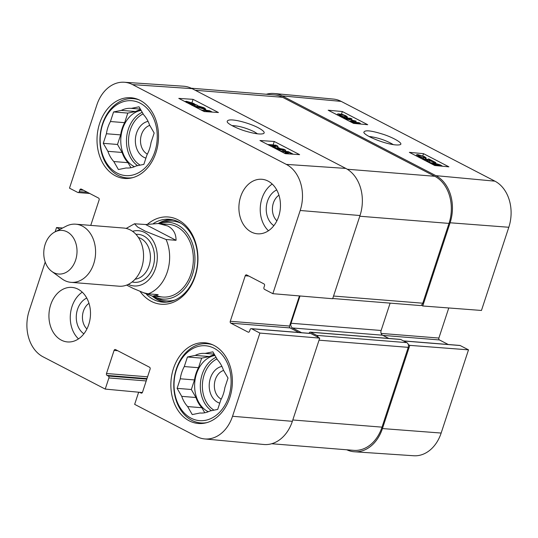 <?xml version="1.0" encoding="UTF-8"?>
<svg xmlns="http://www.w3.org/2000/svg" width="538" height="538" viewBox="0 0 538 538"><rect width="100%" height="100%" fill="white"/><g stroke="black" fill="none" stroke-linecap="round" stroke-linejoin="round"><path stroke-width="0.81" d="M344.71 117.761L345.12 116.538L345.786 116.39M334.387 113.431L338.59 115.549L341.67 116.067L337.783 113.848L342.094 114.291L345.9 115.778L347.454 117.028L346.526 117.223L345.12 116.538C346.062 116.517 346.008 116.242 344.959 115.69L340.493 114.359L339.525 114.48L340.514 115.287L344.307 116.921L339.619 116.147M344.051 117.701L344.307 116.921M346.297 117.909L346.526 117.223M349.572 121.312L354.078 120.667L344.488 118.676M342.289 117.533L350.662 118.313L351.953 118.985L344.044 118.246L356.116 121.151L351.018 121.924L359.054 122.671L360.352 123.343L351.98 122.563M351.664 119.839L351.953 118.985M355.712 122.361L356.116 121.151M360.13 123.996L360.352 123.343M423.46 158.663L423.857 157.479L424.522 157.331M417.367 156.497L420.407 157.009L416.52 154.789L417.804 154.608L424.637 156.719L426.19 157.97L425.262 158.172L423.857 157.479C424.798 157.466 424.744 157.183 423.695 156.639L419.23 155.307L418.261 155.421L419.25 156.228L423.043 157.869L418.591 157.13M422.821 158.542L423.043 157.869M424.966 159.053L425.262 158.172M421.288 158.535L432.935 161.568L427.959 158.992L429.075 159.093L435.78 162.577L423.487 159.127L422.888 159.362M435.592 163.155L435.78 162.577M434.657 162.947L434.832 162.422M425.356 160.64L427.636 161.171L428.799 161.824L426.923 161.454M428.625 162.341L428.799 161.824M427.663 159.894L427.959 158.992M432.902 163.33L434.24 163.27L439.667 164.884L440.783 165.711L432.902 163.33M438.705 165.879L433.931 164.339L432.834 163.505L440.736 165.892L439.405 165.966M429.68 162.886L429.674 162.355L431.537 162.92L433.171 162.725L440.447 164.944L442.539 166.235M429.519 162.806L429.674 162.355M436.634 165.684L429.775 162.584M431.341 163.747L431.557 163.122M427.69 159.806L425.888 158.871M367.723 124.708L353.56 123.384L328.193 110.223L342.356 111.541L367.723 124.708M342.356 111.541L341.495 114.123M337.534 114.594L336.573 114.5M448.9 166.834L434.738 165.509L409.371 152.348L423.534 153.666L448.9 166.834M423.534 153.666L422.787 155.892M369.149 136.531L370.346 136.605C378.981 137.963 386.654 140.647 393.379 144.661M369.566 136.753C379.243 141.649 394.334 146.148 400.057 144.715C404.213 143.538 392.034 136.901 381.926 133.915C370.346 130.344 364.307 129.88 363.816 132.516C364.448 133.659 366.365 135.072 369.566 136.753M494.92 181.165L341.193 101.393A35.676 27.048 -85.4 0 0 333.405 99.073L274.212 93.511A36.47 27.646 94.6 0 1 282.174 95.885L435.894 175.657A36.47 27.646 94.6 0 1 450.098 222.779L422.747 305.981L481.456 310.46L508.807 227.265A35.676 27.048 -85.4 0 0 494.92 181.165L435.894 175.657M403.48 340.897L459.849 345.436A1.459 1.103 94.6 0 1 460.178 345.53L468.504 349.848L409.795 345.369L382.437 428.571A36.47 27.646 94.6 0 1 354.428 451.779A36.47 27.646 94.6 0 1 346.761 449.781M409.795 345.369L408.308 344.602M421.261 305.207L422.747 305.981M266.323 94.258A36.47 27.646 94.6 0 1 274.212 93.511M448.773 307.965L438.88 338.052A1.459 1.103 -85.4 0 0 439.452 339.942L448.235 344.502M354.428 451.779L413.749 455.753A35.676 27.048 -85.4 0 0 441.153 433.05L468.504 349.848M276.888 220.836A15.077 11.432 94.6 0 1 278.946 195.186M86.921 328.967A15.077 11.432 94.6 0 1 88.985 303.318M221.232 399.135A15.077 11.432 94.6 0 1 221.185 399.109A15.077 11.432 94.6 0 1 214.413 384.065A15.077 11.432 94.6 0 1 223.62 370.433M147.378 154.097A15.077 11.432 94.6 0 1 147.331 154.076A15.077 11.432 94.6 0 1 140.566 139.033A15.077 11.432 94.6 0 1 149.772 125.401M132.879 177.614A39.751 30.135 94.6 0 1 126.955 177.91A39.751 30.135 94.6 0 1 100.102 135.865A39.751 30.135 94.6 0 1 133.33 98.656A39.751 30.135 94.6 0 1 139.134 99.893M206.726 422.653A39.751 30.135 94.6 0 1 200.802 422.942A39.751 30.135 94.6 0 1 173.949 380.904A39.751 30.135 94.6 0 1 207.177 343.695A39.751 30.135 94.6 0 1 212.981 344.925M148.058 121.366A18.722 14.196 -85.4 0 0 135.515 137.815A18.722 14.196 -85.4 0 0 143.848 157.278A18.722 14.196 -85.4 0 0 145.919 158.111M140.364 109.106L131.265 108.373L139.033 106.8L143.653 114.796A29.906 22.67 94.6 0 1 149.551 125.018L154.171 133.014L151.023 142.59A29.906 22.67 94.6 0 1 147.002 154.809L143.854 164.386L136.087 165.96A29.906 22.67 94.6 0 1 126.322 167.977A29.906 22.67 94.6 0 1 126.168 167.964L118.407 169.537L113.787 161.534L128.01 162.684L130.922 167.735M121.346 110.377L135.569 111.521L127.802 113.094L124.655 122.671L110.431 121.527L113.579 111.951L121.346 110.377A29.906 22.67 94.6 0 1 131.117 108.36A29.906 22.67 94.6 0 1 131.265 108.373M113.579 111.951L127.802 113.094M106.416 133.747L120.64 134.89L117.492 144.466L122.113 152.462L107.889 151.319L103.269 143.323L106.416 133.747A29.906 22.67 94.6 0 1 110.431 121.527M103.269 143.323L117.492 144.466M140.216 103.188A37.566 28.48 94.6 0 1 145.596 167.399A37.566 28.48 94.6 0 1 100.344 143.915A37.566 28.48 94.6 0 1 140.216 103.188M113.787 161.534A29.906 22.67 94.6 0 1 107.889 151.319M128.01 162.684A29.906 22.67 94.6 0 1 122.113 152.462M120.64 134.89A29.906 22.67 94.6 0 1 124.655 122.671M135.569 111.521A29.906 22.67 94.6 0 1 140.734 109.745M134.453 166.699A29.173 22.119 94.6 0 1 121.037 136.101A29.173 22.119 94.6 0 1 141.117 110.411M221.912 366.398A18.722 14.196 -85.4 0 0 209.369 382.848A18.722 14.196 -85.4 0 0 217.695 402.316A18.722 14.196 -85.4 0 0 219.766 403.15M214.211 354.139L205.112 353.405L212.88 351.839L217.5 359.835A29.906 22.67 94.6 0 1 223.398 370.05L228.018 378.053L224.871 387.622A29.906 22.67 94.6 0 1 220.849 399.848L217.702 409.418L209.941 410.992A29.906 22.67 94.6 0 1 200.17 413.016A29.906 22.67 94.6 0 1 200.022 413.002L192.254 414.576L187.634 406.573L201.858 407.717L204.776 412.767M195.2 355.416L209.423 356.56L201.656 358.133L198.509 367.703L184.285 366.56L187.432 356.99L195.2 355.416A29.906 22.67 94.6 0 1 204.965 353.399A29.906 22.67 94.6 0 1 205.112 353.405M187.432 356.99L201.656 358.133M180.264 378.786L194.487 379.929L191.34 389.505L195.96 397.501L181.736 396.358L177.116 388.355L180.264 378.786A29.906 22.67 94.6 0 1 184.285 366.56M177.116 388.355L191.34 389.505M214.07 348.227A37.566 28.48 94.6 0 1 219.443 412.438A37.566 28.48 94.6 0 1 174.191 388.954A37.566 28.48 94.6 0 1 214.07 348.227M187.634 406.573A29.906 22.67 94.6 0 1 181.736 396.358M201.858 407.717A29.906 22.67 94.6 0 1 195.96 397.501M194.487 379.929A29.906 22.67 94.6 0 1 198.509 367.703M209.423 356.56A29.906 22.67 94.6 0 1 214.581 354.784M208.3 411.738A29.173 22.119 94.6 0 1 194.884 381.139A29.173 22.119 94.6 0 1 214.965 355.45M171.575 219.551A41.574 31.52 -85.4 0 0 158.219 223.505M152.375 296.203A41.574 31.52 -85.4 0 0 164.924 302.242M153.532 296.303A38.474 29.166 -85.4 0 0 154.332 296.714A38.474 29.166 -85.4 0 0 192.469 274.582A38.474 29.166 -85.4 0 0 188.582 235.442A38.474 29.166 -85.4 0 0 160.237 223.317A38.474 29.166 -85.4 0 0 159.382 223.593M156.639 295.624A36.47 27.646 -85.4 0 0 191.01 273.849A36.47 27.646 -85.4 0 0 163.902 224.474M281.569 151.723L281.71 151.279L281.038 151.447M284.051 153.014L287.319 153.29L282.537 150.848L288.408 151.689L293.277 154.211M283.196 152.57L283.56 151.44M282.154 152.032L282.537 150.848M292.161 154.137L288.294 152.126L285.187 151.669L287.702 152.705L289.074 153.902M288.045 152.893L288.294 152.126M279.552 150.674L281.71 151.279M267.911 144.635L275.981 145.179L277.998 146.228L272.746 147.177L283.869 149.275L285.671 150.21L277.601 149.665M277.413 148.058L277.998 146.228M285.335 151.245L285.671 150.21M276.31 148.992L282.827 149.436L273.882 147.735M271.616 146.558L275.859 145.758L269.202 145.307M202.813 110.848L202.981 110.33L202.301 110.586M208.132 111.817L203.801 109.9L209.679 110.741L212.302 112.099M204.48 111.568L204.823 110.492M203.398 111.158L203.801 109.9M211.185 112.025L209.558 111.178L206.451 110.72L209.215 111.891M209.322 111.897L209.558 111.178M200.728 109.772L202.981 110.33M191.992 105.435L204.023 108.454M203.377 108.575C204.326 108.609 204.238 108.32 203.115 107.694L198.071 105.885L204.11 107.782L205.664 109.039L204.635 109.241L193.888 106.275M198.932 107.452L199.228 106.544M197.688 107.062L198.071 105.885M186.356 102.489L193.956 104.412L189.369 103.874M194.023 104.224L186.094 101.944L187.432 101.823L192.934 103.377L194.023 104.224M184.756 101.554L186.377 101.285L193.741 103.431L195.307 104.594L197.096 105.105L190.647 104.54M196.74 106.759L197.197 105.347M194.877 106.181L195.321 104.809M206.491 110.283L205.442 109.739M198.058 105.905L197.164 105.441M195.798 104.735L195.173 104.412M274.245 141.474L299.612 154.641L285.328 153.673L259.962 140.512L274.245 141.474L273.149 144.877L267.655 144.5M280.345 148.609L277.682 147.224M193.068 99.348L218.435 112.516L204.158 111.548L178.791 98.387L193.068 99.348L192.005 102.65M231.992 125.603C238.421 125.764 245.799 127.795 254.131 131.689L257.494 133.821M258.341 127.809C248.045 122.314 226.485 116.854 227.224 121.911C228.031 124.265 238.401 129.08 245.792 131.191C254.656 133.794 260.574 134.587 263.533 133.579C265.274 132.59 263.546 130.667 258.341 127.809M132.583 84.614L286.31 164.386A35.676 27.048 94.6 0 1 300.197 210.486L272.847 293.681L332.666 298.731L360.016 215.536A36.47 27.646 -85.4 0 0 345.813 168.414L192.093 88.636A36.47 27.646 -85.4 0 0 183.572 86.221L124.251 82.247A35.676 27.048 94.6 0 1 132.583 84.614L192.093 88.636M276.727 189.941A19.455 14.748 -85.4 0 0 266.31 207.083A19.455 14.748 -85.4 0 0 273.855 225.664M272.221 184.05A27.351 20.74 -85.4 0 0 268.469 230.755M86.766 298.065A19.455 14.748 -85.4 0 0 76.349 315.207A19.455 14.748 -85.4 0 0 83.894 333.795M82.26 292.181A27.351 20.74 -85.4 0 0 78.501 338.886M299.437 295.927L289.538 326.041A1.459 1.103 -85.4 0 0 290.103 327.924L298.893 332.491M259.894 333.069L251.569 328.752A1.459 1.103 -85.4 0 0 251.239 328.657L310.507 333.419A1.459 1.103 94.6 0 1 310.836 333.52L319.713 338.126L259.894 333.069L232.537 416.271A35.676 27.048 94.6 0 1 204.595 438.927A35.676 27.048 94.6 0 1 196.807 436.607L134.655 404.354L138.32 393.211A1.459 1.103 -85.4 0 1 139.45 392.283A1.459 1.103 -85.4 0 1 139.779 392.377L141.05 393.036A1.459 1.103 94.6 0 0 141.38 393.137A1.459 1.103 94.6 0 0 142.509 392.209L150.102 369.115A1.459 1.103 94.6 0 0 149.537 367.232L115.542 349.592A1.459 1.103 94.6 0 0 115.213 349.492A1.459 1.103 94.6 0 0 114.083 350.42L106.49 373.513A1.459 1.103 94.6 0 0 107.062 375.396L108.326 376.055A1.459 1.103 -85.4 0 1 108.898 377.938L105.233 389.088L43.08 356.835A35.676 27.048 94.6 0 1 29.193 310.735L45.205 262.019M204.595 438.927L263.788 444.489A36.47 27.646 -85.4 0 0 292.356 421.321L319.713 338.126M115.374 175.785A40.485 30.693 94.6 0 1 98.044 129.45A40.485 30.693 94.6 0 1 131.016 97.741A40.485 30.693 94.6 0 1 158.36 140.553A40.485 30.693 94.6 0 1 124.527 178.441A40.485 30.693 94.6 0 1 115.374 175.785M189.228 420.824A40.485 30.693 94.6 0 1 171.891 374.488A40.485 30.693 94.6 0 1 204.864 342.78A40.485 30.693 94.6 0 1 232.214 385.591A40.485 30.693 94.6 0 1 198.374 423.48A40.485 30.693 94.6 0 1 189.228 420.824M61.339 340.144A27.351 20.74 94.6 0 1 49.624 308.839A27.351 20.74 94.6 0 1 71.904 287.406A27.351 20.74 94.6 0 1 90.384 316.337A27.351 20.74 94.6 0 1 67.519 341.939A27.351 20.74 94.6 0 1 61.339 340.144M251.307 232.012A27.351 20.74 94.6 0 1 239.592 200.708A27.351 20.74 94.6 0 1 261.871 179.282A27.351 20.74 94.6 0 1 280.345 208.206A27.351 20.74 94.6 0 1 257.487 233.808A27.351 20.74 94.6 0 1 251.307 232.012M153.471 223.458A41.574 31.52 94.6 0 1 169.45 219.282A41.574 31.52 94.6 0 1 178.845 222.012A41.574 31.52 94.6 0 1 196.652 269.599A41.574 31.52 94.6 0 1 162.785 302.168A41.574 31.52 94.6 0 1 146.571 294.461M140.162 291.535A43.766 33.181 -85.4 0 0 191.723 284.461A43.766 33.181 -85.4 0 0 178.091 219.86A43.766 33.181 -85.4 0 0 147.647 224.124M251.239 328.657A1.459 1.103 -85.4 0 0 250.109 329.586L249.551 331.28A1.459 1.103 94.6 0 1 248.415 332.208A1.459 1.103 94.6 0 1 248.085 332.114L230.836 323.163A1.459 1.103 94.6 0 1 230.271 321.273L245.234 275.772A1.459 1.103 94.6 0 1 246.364 274.844A1.459 1.103 94.6 0 1 246.693 274.938L263.943 283.889A1.459 1.103 94.6 0 1 264.508 285.779L263.95 287.474A1.459 1.103 -85.4 0 0 264.521 289.357L272.847 293.681M89.765 193.498L78.151 192.564A1.459 1.103 -85.4 0 1 77.822 192.469L69.496 188.152L96.847 104.95A35.676 27.048 94.6 0 1 124.251 82.247M78.151 192.564A1.459 1.103 -85.4 0 0 79.281 191.636L79.839 189.941A1.459 1.103 94.6 0 1 80.969 189.013A1.459 1.103 94.6 0 1 81.299 189.107L98.548 198.058A1.459 1.103 94.6 0 1 99.12 199.948L90.754 225.395M60 229.336L56.544 227.54L62.61 228.004M55.138 231.817L56.544 227.54M139.853 392.316L105.233 389.088M332.733 298.509L419.936 305.523A3.645 2.764 -85.4 0 0 422.767 303.21L449.001 223.404A36.47 27.646 -85.4 0 0 434.798 176.282L282.598 97.297A36.47 27.646 -85.4 0 0 274.36 94.903L191.239 88.219M388.799 338.449L382.552 335.208A3.645 2.764 94.6 0 1 381.126 330.493L390.124 303.129M271.677 443.742L353.722 450.346A36.47 27.646 -85.4 0 0 382.014 427.152L408.248 347.353A3.645 2.764 -85.4 0 0 406.829 342.639L400.743 339.478A1.459 1.103 -85.4 0 0 400.413 339.384L310.332 332.141A1.459 1.103 94.6 0 1 310.661 332.235L316.748 335.396A3.645 2.764 94.6 0 1 318.227 337.353M300.016 295.974L291.045 323.251A3.645 2.764 -85.4 0 0 292.47 327.965L301.61 332.706M309.121 333.311L309.202 333.069A1.459 1.103 94.6 0 1 310.332 332.141M126.632 285.1L133.216 288.442L143.713 292.806L148.226 293.842L158.179 294.649L152.59 296.223L143.236 292.652M145.603 224.514L158.434 223.519L167.802 226.007C173.344 228.986 176.094 233.761 176.047 240.311L166.087 239.511L145.26 231.165L137.567 226.969L134.513 223.781L145.603 224.514L176.047 240.311M67.089 231.844A21.883 16.591 94.6 0 1 75.152 261.407A21.883 16.591 94.6 0 1 51.803 271.421A21.883 16.591 94.6 0 1 43.854 250.89A21.883 16.591 94.6 0 1 54.984 231.898A21.883 16.591 94.6 0 1 67.089 231.844M54.984 231.898L66.208 226.168A29.173 22.119 94.6 0 1 75.757 224.185A29.173 22.119 94.6 0 1 82.348 226.101A29.173 22.119 94.6 0 1 94.843 259.498A29.173 22.119 94.6 0 1 71.077 282.349A29.173 22.119 94.6 0 1 61.964 278.866L51.803 271.421M75.757 224.185L123.727 228.045A29.173 22.119 94.6 0 1 130.317 229.961A29.173 22.119 94.6 0 1 142.812 263.351A29.173 22.119 94.6 0 1 119.046 286.209L71.077 282.349M344.28 117.721L344.959 115.69M340.238 115.132L340.493 114.359M338.96 115.609L339.162 115.018M351.771 120.996L352.027 120.25M423.043 158.582L423.695 156.639M418.974 156.081L419.23 155.307M417.696 156.551L417.898 155.959M429.122 162.597L429.694 160.902M423.332 159.591L423.487 159.127M434.092 163.693L434.24 163.27M439.519 165.327L439.667 164.884M433.016 164.615L433.13 164.265M282.174 95.885L341.193 101.393M381.126 333.412L438.88 338.052M382.901 335.389L439.452 339.942M403.635 340.984L460.178 345.53M382.437 428.571L441.153 433.05M450.098 222.779L508.807 227.265M140.156 165.132A27.72 21.016 94.6 0 1 128.575 138.972A27.72 21.016 94.6 0 1 143.135 113.901M137.58 165.657A29.173 22.119 94.6 0 1 126.605 137.762A29.173 22.119 94.6 0 1 142.2 112.294M214.01 410.171A27.72 21.016 94.6 0 1 202.429 384.011A27.72 21.016 94.6 0 1 216.982 358.94M211.427 410.689A29.173 22.119 94.6 0 1 200.452 382.8A29.173 22.119 94.6 0 1 216.054 357.326M173.155 219.874A41.291 31.305 -85.4 0 0 158.683 223.539M152.832 296.243A41.291 31.305 -85.4 0 0 166.531 302.174M181.064 223.297A40.014 30.336 -85.4 0 0 164.043 222.14L160.237 223.317M154.332 296.714L157.903 298.482A40.014 30.336 -85.4 0 0 174.884 300.056M286.028 153.417L286.337 152.462M202.853 108.515L203.115 107.694M204.393 109.981L204.635 109.241M197.466 108.077L197.681 107.418M187.285 102.287L187.432 101.823M192.779 103.868L192.934 103.377M194.5 106.067L194.83 105.044M193.438 105.771L193.667 105.058M345.813 168.414L286.31 164.386M117.708 350.715L114.083 350.42M141.723 393.09L141.05 393.036M142.335 392.585L139.779 392.377M146.215 380.944L108.898 377.938M146.807 379.149L108.326 376.055M146.982 378.611L107.062 375.396M147.573 376.815L106.49 373.513M289.538 326.041L230.271 321.273M290.103 327.924L230.836 323.163M248.859 276.061L245.234 275.772M310.836 333.52L251.569 328.752M248.758 332.168L248.085 332.114M87.438 192.295L79.281 191.636M83.464 190.23L79.839 189.941M360.016 215.536L300.197 210.486M292.356 421.321L232.537 416.271M347.286 169.241L434.798 176.282M195.24 90.27L282.598 97.297M359.787 216.229L449.001 223.404M333.553 296.034L422.767 303.21M291.045 323.251L381.126 330.493M292.47 327.965L382.552 335.208M310.661 332.235L400.743 339.478M316.748 335.396L406.829 342.639M319.034 340.177L408.248 347.353M292.8 419.976L382.014 427.152M166.087 239.511A36.47 27.646 94.6 0 1 148.226 293.842M132.543 231.32A27.72 21.016 94.6 0 1 144.735 232.517A27.72 21.016 94.6 0 1 155.637 267.985A27.72 21.016 94.6 0 1 128.279 284.387M138.434 237.52A21.15 16.039 94.6 0 1 140.828 238.475A21.15 16.039 94.6 0 1 150.156 261.112A21.15 16.039 94.6 0 1 135.085 279.209M135.953 234.333A24.069 18.252 94.6 0 1 143.619 235.913A24.069 18.252 94.6 0 1 153.606 264.878A24.069 18.252 94.6 0 1 132.126 281.959M337.783 113.848L337.413 114.937M347.454 117.028L347.131 117.983M416.52 154.789L416.156 155.865M426.19 157.97L425.746 159.282M126.955 177.91L130.364 178.179M133.33 98.656L136.739 98.931M200.802 422.942L204.211 423.218M207.177 343.695L210.587 343.97M205.664 109.039L205.321 110.115M142.375 392.518L139.45 392.283M152.59 296.223L162.718 297.037M158.434 223.519L168.569 224.333M126.174 228.428L134.513 223.781"/></g></svg>
